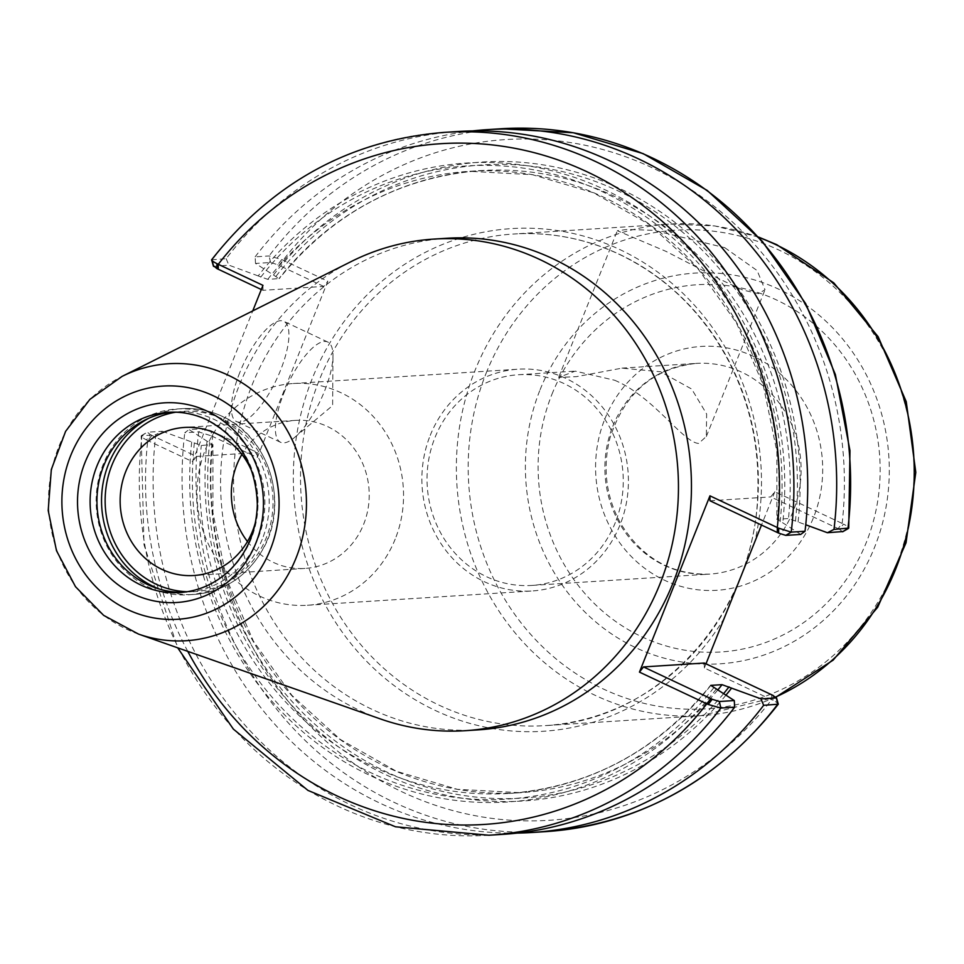 <?xml version="1.0" encoding="UTF-8"?>
<svg xmlns="http://www.w3.org/2000/svg" width="964" height="964" viewBox="0 0 964 964"><rect width="100%" height="100%" fill="white"/><g stroke="black" fill="none" stroke-linecap="round" stroke-linejoin="round"><path stroke-width="0.72" stroke-dasharray="4.82 3.62" d="M724.783 247.688L757.162 270.595L765.006 289.766L758.56 293.61L742.822 290.056L720.361 279.452L666.112 251.423L617.346 230.709L627.383 229.444L653.978 230.348L724.783 247.688M614.598 380.238C653.929 396.746 682.886 442.524 698.635 443.428L706.323 436.475L706.636 413.978L691.67 389.034L660.509 371.755L621.937 368.152L576.4 376.647L558.662 377.418L575.219 371.128L614.598 380.238M247.459 541.515A74.168 68.914 -93.6 0 0 273.137 562.289A74.168 68.914 -93.6 0 0 305.01 568.423A74.168 68.914 -93.6 0 0 369.067 490.025A74.168 68.914 -93.6 0 0 295.574 420.376A74.168 68.914 -93.6 0 0 241.916 454.369M252.484 473.011A74.168 68.914 86.4 0 1 255.593 521.693M502.81 834.354A352.137 327.194 86.4 0 1 155.807 434.595L141.19 435.921L144.01 544.781L177.689 647.82M489.001 835.234A352.137 327.194 86.4 0 1 141.997 435.475C140.093 435.788 141.563 437.282 146.432 439.946L150.468 434.752L147.432 432.233L162.386 431.282L155.807 434.595M162.386 431.282L201.307 445.476L212.948 444.549L212.923 512.583L226.612 579.135L253.351 641.036L291.851 695.333L340.292 739.436L396.337 771.26L457.31 789.299L520.343 792.709A311.685 289.61 86.4 0 1 212.55 444.753L189.065 429.57L204.139 428.618L211.261 430.872L211.237 435.824L198.705 431.872L184.775 432.752L189.065 429.57M716.3 689.067A320.144 297.466 86.4 0 1 370.043 775.49A320.144 297.466 86.4 0 1 191.728 442.054M146.432 439.946L192.463 461.636L252.749 310.89M478.18 729.869A246.302 228.854 86.4 0 1 252.086 384.985A246.302 228.854 86.4 0 1 446.862 238.265M211.622 259.81L226.178 258.689A352.137 327.194 86.4 0 1 458.033 131.502M800.735 534.43L777.249 519.247L788.492 518.536L805.747 524.765M255.52 263.437L255.135 256.846L269.064 255.954L281.741 259.545L277.716 264.738L270.595 262.485L255.52 263.437L278.994 278.62L267.751 279.343L258.171 275.921A320.144 297.466 86.4 0 1 604.428 189.498A320.144 297.466 86.4 0 1 782.744 522.934M258.171 275.921L228.83 265.136L213.502 266.377M226.178 258.689L228.83 265.136M777.562 704.431C779.43 704.226 777.912 702.864 772.983 700.334L704.335 667.98L704.31 663.039M772.983 700.334L773.008 695.393M281.741 259.545L327.844 281.223L257.34 457.502L211.237 435.824M517.27 833.089A352.137 327.194 86.4 0 1 184.775 432.752M725.916 695.213A320.144 297.466 86.4 0 1 381.346 772.574A320.144 297.466 86.4 0 1 207.055 441.078M842.488 531.767L839.451 529.248L843.488 524.054C848.356 526.718 849.838 528.212 847.922 528.525M839.451 529.248L770.766 496.906L774.839 491.7L843.488 524.054M255.135 256.846A352.137 327.194 86.4 0 1 472.541 130.923M273.499 274.945A320.144 297.466 86.4 0 1 619.756 188.522A320.144 297.466 86.4 0 1 798.084 521.946M774.839 491.7L761.5 525.043M705.985 663.835L704.335 667.98M261.304 289.513L262.979 290.309L323.771 286.428L327.844 281.223M262.967 285.356L262.979 290.309M323.771 286.428L277.716 264.738M211.261 430.872L257.328 452.562L257.34 457.502M150.468 434.752L196.536 456.442L192.463 461.636M141.395 435.62L147.131 432.294L141.997 435.475M283.741 393.469A55.406 18.232 -64.8 0 1 327.784 342.039A55.406 18.232 -64.8 0 1 332.978 355.824A55.406 18.232 -64.8 0 1 324.627 390.866A55.406 18.232 -64.8 0 1 294.514 437.511A55.406 18.232 -64.8 0 1 280.572 442.295A55.406 18.232 -64.8 0 1 283.741 393.469M239.711 372.743A55.406 18.232 115.2 0 0 236.542 421.569A55.406 18.232 115.2 0 0 280.596 370.128A55.406 18.232 115.2 0 0 283.753 321.301A55.406 18.232 115.2 0 0 239.711 372.743M709.974 500.774L770.766 496.906M776.851 519.451L777.249 519.247A311.685 289.61 86.4 0 0 469.468 171.303L532.49 174.713L593.475 192.752L649.519 224.576L697.948 268.679L736.46 322.964L763.187 384.865L776.876 451.429L776.851 519.451M196.536 456.442L257.328 452.562M267.751 279.343A311.685 289.61 86.4 0 1 469.468 171.303L480.711 170.592C399.831 177.087 332.713 213.056 279.367 278.5L278.994 278.62A311.685 289.61 86.4 0 1 480.711 170.592A311.685 289.61 86.4 0 1 788.492 518.536M615.333 522.536A105.558 98.087 86.4 0 1 531.863 585.425A105.558 98.087 86.4 0 1 434.969 437.608A105.558 98.087 86.4 0 1 518.439 374.731A105.558 98.087 86.4 0 1 615.333 522.536M430.233 435.379A111.101 103.232 86.4 0 1 518.09 369.2A111.101 103.232 86.4 0 1 620.069 524.765A111.101 103.232 86.4 0 1 532.212 590.956A111.101 103.232 86.4 0 1 430.233 435.379M395.204 539.093A111.101 103.232 86.4 0 1 307.347 605.272A111.101 103.232 86.4 0 1 205.368 449.706A111.101 103.232 86.4 0 1 293.225 383.527A111.101 103.232 86.4 0 1 395.204 539.093M262.208 539.346A93.086 86.495 86.4 0 1 188.595 594.8A93.086 86.495 86.4 0 1 103.148 464.443A93.086 86.495 86.4 0 1 176.761 408.989A93.086 86.495 86.4 0 1 262.208 539.346M171.737 412.158A90.327 83.928 86.4 0 1 175.159 411.869A90.327 83.928 86.4 0 1 258.075 538.346A90.327 83.928 86.4 0 1 186.655 592.149A90.327 83.928 86.4 0 1 183.208 592.294M380.37 718.927A246.302 228.854 86.4 0 1 239.096 385.805A246.302 228.854 86.4 0 1 351.233 261.533M187.763 651.351A341.063 316.903 86.4 0 1 147.745 440.584L151.818 435.391M213.888 266.088L212.357 259.569A352.137 327.194 86.4 0 1 444.223 132.381M771.658 694.755L771.67 699.695A341.063 316.903 86.4 0 1 402.554 792.071A341.063 316.903 86.4 0 1 212.622 436.451L212.61 431.511M545.708 831.619A352.137 327.194 86.4 0 1 198.705 431.872L204.139 428.618M279.066 265.377L283.139 260.172A341.063 316.903 86.4 0 1 652.254 167.796A341.063 316.903 86.4 0 1 842.174 523.416L838.102 528.609M270.595 262.485L269.064 255.954A352.137 327.194 86.4 0 1 500.931 128.766M724.289 618.093A251.845 234.011 86.4 0 1 411.917 697.767A251.845 234.011 86.4 0 1 317.698 365.971A251.845 234.011 86.4 0 1 619.599 249.447A251.845 234.011 86.4 0 1 754.884 541.599M619.611 254.388A246.302 228.854 86.4 0 1 739.87 578.894A246.302 228.854 86.4 0 1 545.106 725.615A246.302 228.854 86.4 0 1 319.024 380.72A246.302 228.854 86.4 0 1 513.788 233.999A246.302 228.854 86.4 0 1 619.611 254.388M260.762 277.138A317.228 294.755 86.4 0 1 603.356 192.161A317.228 294.755 86.4 0 1 780.153 521.705M713.709 687.838A317.228 294.755 86.4 0 1 371.104 772.827A317.228 294.755 86.4 0 1 194.318 443.283M710.468 685.802A311.685 289.61 86.4 0 1 509.1 793.42A311.685 289.61 86.4 0 1 201.307 445.476M717.746 689.995A311.685 289.61 86.4 0 1 520.343 792.709L509.1 793.42C589.968 786.913 657.087 750.944 710.432 685.512M276.102 276.162A317.228 294.755 86.4 0 1 618.695 191.185A317.228 294.755 86.4 0 1 795.481 520.729M723.542 693.694A317.228 294.755 86.4 0 1 382.575 769.995A317.228 294.755 86.4 0 1 209.646 442.295M775.791 696.96A246.302 228.854 86.4 0 1 700.961 715.686A246.302 228.854 86.4 0 1 474.878 370.791A246.302 228.854 86.4 0 1 669.643 224.07A246.302 228.854 86.4 0 1 758.897 237.457M486.205 373.032A239.807 222.829 86.4 0 1 778.876 250.025A239.807 222.829 86.4 0 1 895.966 565.976A239.807 222.829 86.4 0 1 603.307 688.983A239.807 222.829 86.4 0 1 486.205 373.032M540.093 389.721A195.764 181.895 86.4 0 1 778.996 289.308A195.764 181.895 86.4 0 1 874.589 547.227A195.764 181.895 86.4 0 1 635.674 647.639A195.764 181.895 86.4 0 1 540.093 389.721M551.926 394.336A184.004 170.977 86.4 0 1 776.49 299.949A184.004 170.977 86.4 0 1 866.335 542.383A184.004 170.977 86.4 0 1 641.783 636.758A184.004 170.977 86.4 0 1 551.926 394.336M604.753 419.207A122.187 113.523 86.4 0 1 753.86 356.535A122.187 113.523 86.4 0 1 813.52 517.511A122.187 113.523 86.4 0 1 664.413 580.183A122.187 113.523 86.4 0 1 604.753 419.207M612.815 426.281A105.558 98.087 86.4 0 1 696.297 363.404A105.558 98.087 86.4 0 1 741.641 372.14A105.558 98.087 86.4 0 1 793.191 511.209A105.558 98.087 86.4 0 1 709.709 574.098A105.558 98.087 86.4 0 1 612.815 426.281M175.822 412.194A90.327 83.928 86.4 0 1 222.142 418.822A90.327 83.928 86.4 0 1 271.137 521.416A90.327 83.928 86.4 0 1 187.257 591.739M148.516 418.388A93.086 86.495 86.4 0 1 182.148 408.652A93.086 86.495 86.4 0 1 222.142 416.352A93.086 86.495 86.4 0 1 267.594 538.997A93.086 86.495 86.4 0 1 193.981 594.451A93.086 86.495 86.4 0 1 159.385 589.064M175.159 411.869L168.314 412.303A90.327 83.928 86.4 0 1 207.127 419.786A90.327 83.928 86.4 0 1 251.218 538.78A90.327 83.928 86.4 0 1 179.798 592.583L186.655 592.149M138.515 634.083A138.768 128.935 86.4 0 1 58.925 446.404A138.768 128.935 86.4 0 1 122.103 376.382M706.335 436.487L765.006 289.778M558.662 377.418L617.346 230.709M295.574 420.376L184.365 427.462M305.01 568.423L193.8 575.508M294.514 437.511L332.628 405.555L332.978 355.824M327.784 342.039L283.753 321.301M280.572 442.295L236.542 421.569M758.535 237.048L714.661 225.913L669.643 224.07L513.788 233.999C550.348 231.794 585.522 238.578 619.274 254.327C666.172 276.909 702.467 312.216 728.169 360.247C749.727 401.892 759.584 446.44 757.728 493.893C754.74 615.225 657.352 721.084 545.106 725.615L700.961 715.686L775.96 697.093M621.937 368.14L696.297 363.404C653.303 368.308 624.527 393.179 609.959 438.042C602.452 467.829 605.934 496.135 620.382 522.958C641.867 558.084 671.643 575.122 709.709 574.098L531.863 585.425M518.439 374.731L575.219 371.116M307.347 605.272L532.212 590.956M293.225 383.527L518.09 369.2M176.761 408.989L182.148 408.652C196.078 407.808 209.465 410.387 222.31 416.376C268.534 436.331 289.513 502.497 263.425 548.335C247.567 576.219 224.419 591.595 193.981 594.451L188.595 594.8"/><path stroke-width="1.45" d="M241.916 454.369A74.168 68.914 -93.6 0 0 247.459 541.515M255.593 521.693A74.168 68.914 86.4 0 1 193.8 575.508A74.168 68.914 86.4 0 1 161.928 569.375A74.168 68.914 86.4 0 1 121.115 488.387A74.168 68.914 86.4 0 1 184.365 427.462A74.168 68.914 86.4 0 1 252.484 473.011M734.664 707.166L734.279 700.563L719.337 701.515L712.215 699.261L708.179 704.455L720.855 708.046L734.664 707.166A352.137 327.194 86.4 0 1 502.81 834.354L489.001 835.234A352.137 327.194 86.4 0 0 720.855 708.046L719.337 701.515M712.215 699.261L643.518 666.919L704.31 663.039L773.008 695.393L776.044 697.912L760.97 698.864L763.633 705.323L778.297 704.19L776.43 697.623L777.562 704.431A352.137 327.194 86.4 0 1 545.708 831.619C640.06 823.871 717.602 781.394 778.297 704.19M708.179 704.455L639.445 672.113L643.518 666.919M760.97 698.864L722.048 684.669L710.805 685.38L734.279 700.563M639.445 672.113L709.95 495.833L778.683 528.176L778.659 533.128L785.781 535.382L800.735 534.43L805.024 531.248L791.215 532.128L778.683 528.176M252.749 310.89L262.967 285.356L216.936 263.666C212.02 261.136 210.489 259.774 212.357 259.569M122.103 376.382L351.233 261.533A246.302 228.854 86.4 0 1 433.86 239.084L446.862 238.265A246.302 228.854 86.4 0 1 672.944 583.148A246.302 228.854 86.4 0 1 478.18 729.869L465.178 730.7A246.302 228.854 86.4 0 1 380.37 718.927L138.515 634.083A138.768 128.935 86.4 0 0 296.032 558.048A138.768 128.935 86.4 0 0 228.275 375.225A138.768 128.935 86.4 0 0 122.103 376.382L89.881 399.373L65.6 431.366L51.321 469.516L48.2 510.474L56.49 550.697L75.505 586.715L103.654 615.369L138.515 634.083M778.659 533.128L709.974 500.774L709.95 495.833M213.502 266.377L211.622 259.81C272.33 182.594 349.86 140.117 444.223 132.381A352.137 327.194 86.4 0 1 791.215 532.128L785.781 535.382M444.223 132.381L458.033 131.502A352.137 327.194 86.4 0 1 805.024 531.248M763.633 705.323A352.137 327.194 86.4 0 1 531.767 832.51A352.137 327.194 86.4 0 1 517.27 833.089M731.628 688.091A320.144 297.466 86.4 0 1 725.916 695.213M472.541 130.923A352.137 327.194 86.4 0 1 486.989 129.658L500.931 128.766L573.267 132.743L643.145 153.638L707.166 190.402L762.223 241.217L805.651 303.612L835.378 374.55L849.971 450.598L848.742 528.079L833.993 529.405L827.413 532.731L842.885 531.538M486.989 129.658A352.137 327.194 86.4 0 1 833.993 529.405M805.747 524.765L827.413 532.731M761.5 525.043L705.985 663.835M213.888 266.088L216.912 268.607L216.936 263.666M216.912 268.607L261.304 289.513M183.208 592.294A90.327 83.928 86.4 0 1 103.738 465.672A90.327 83.928 86.4 0 1 171.737 412.158M433.86 239.084A246.302 228.854 86.4 0 1 659.942 583.979A246.302 228.854 86.4 0 1 465.178 730.7M187.763 651.351A341.063 316.903 86.4 0 0 706.793 703.828L710.866 698.623M218.262 269.245L218.25 264.305A341.063 316.903 86.4 0 1 587.365 171.929A341.063 316.903 86.4 0 1 777.297 527.549L777.309 532.49M842.488 531.767L847.922 528.525A352.137 327.194 86.4 0 0 500.931 128.766M722.048 684.669A311.685 289.61 86.4 0 1 717.746 689.995M729.037 686.862A317.228 294.755 86.4 0 1 723.542 693.694M758.897 237.457A246.302 228.854 86.4 0 1 775.466 244.458A246.302 228.854 86.4 0 1 895.737 568.965A246.302 228.854 86.4 0 1 775.791 696.96M187.257 591.739A90.327 83.928 86.4 0 1 111.92 465.154A90.327 83.928 86.4 0 1 175.822 412.194M159.385 589.064A93.086 86.495 86.4 0 1 108.534 464.106A93.086 86.495 86.4 0 1 148.516 418.388M179.798 592.583A90.327 83.928 86.4 0 1 96.894 466.106A90.327 83.928 86.4 0 1 168.314 412.303C181.545 411.508 194.282 413.966 206.537 419.677C239.217 436.957 256.135 465.347 257.316 504.847C256.448 531.453 246.941 553.529 228.805 571.086C214.635 584.076 198.307 591.245 179.798 592.583M85.037 462.431A100.015 92.93 86.4 0 1 207.091 411.134A100.015 92.93 86.4 0 1 255.93 542.913A100.015 92.93 86.4 0 1 133.863 594.21A100.015 92.93 86.4 0 1 85.037 462.431M70.661 455.671A116.837 108.558 86.4 0 1 213.249 395.746A116.837 108.558 86.4 0 1 270.294 549.673A116.837 108.558 86.4 0 1 127.718 609.597A116.837 108.558 86.4 0 1 70.661 455.671M177.689 647.82L233.312 729.061L307.938 790.396L395.553 826.799L489.001 835.234M531.767 832.51L545.708 831.619M848.525 528.38L842.789 531.706M758.535 237.048L776.791 244.687L833.776 282.85L878.132 336.701L906.244 401.687L915.8 472.348L906.027 542.828L877.71 607.236L833.125 660.159L775.96 697.093"/></g></svg>
